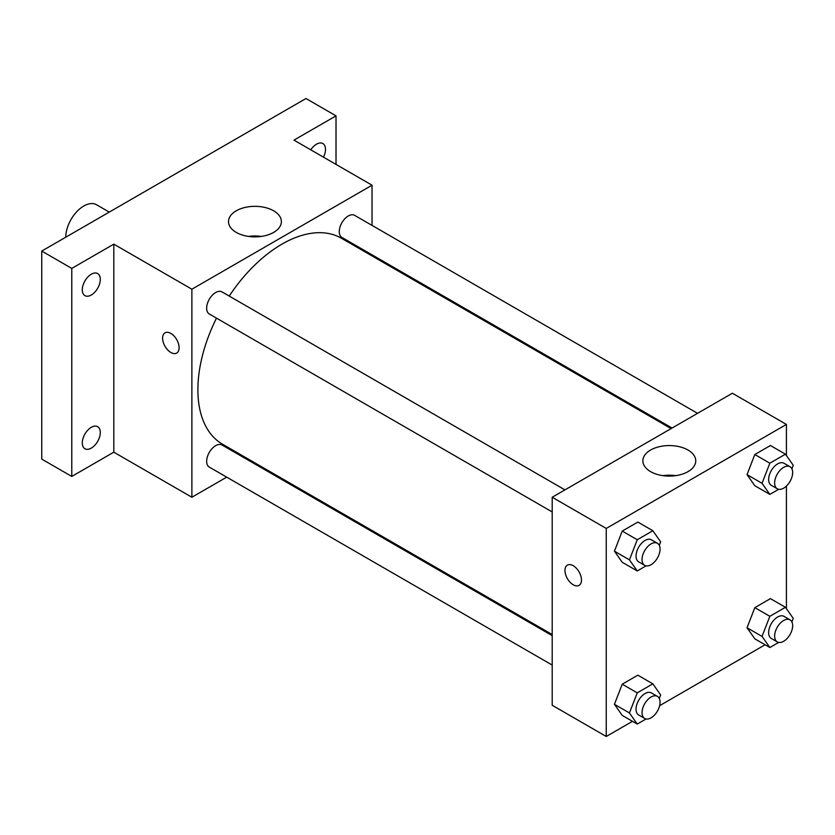 <?xml version="1.0" encoding="UTF-8"?>
<svg xmlns="http://www.w3.org/2000/svg" width="835" height="835" viewBox="0 0 835 835"><rect width="100%" height="100%" fill="white"/><g stroke="black" fill="none" stroke-linecap="round" stroke-linejoin="round"><path stroke-width="1.25" d="M109.27 212.09L96.526 204.742A25.478 14.706 120 0 0 76.893 211.568A25.478 14.706 120 0 0 65.767 237.203M226.702 477.14L191.883 497.242L113.811 452.173L71.779 476.441L41.75 459.104L41.75 251.074L305.986 98.52L336.014 115.856L336.014 164.391M253.141 461.88L252.191 462.433M91.297 448.113A12.744 7.358 -60 0 1 84.919 448.75A12.744 7.358 -60 0 1 82.968 438.542A12.744 7.358 -60 0 1 91.297 427.311A12.744 7.358 -60 0 1 97.664 426.685A12.744 7.358 -60 0 1 99.615 436.893A12.744 7.358 -60 0 1 91.297 448.113M91.297 295.005A12.744 7.358 -60 0 1 84.919 295.632A12.744 7.358 -60 0 1 82.968 285.424A12.744 7.358 -60 0 1 91.297 274.204A12.744 7.358 -60 0 1 97.664 273.567A12.744 7.358 -60 0 1 99.615 283.775A12.744 7.358 -60 0 1 91.297 295.005M113.811 452.173L113.811 244.144L71.779 268.411L41.75 251.074M71.779 476.441L71.779 268.411M191.883 497.242L191.883 289.213L113.811 244.144M191.883 289.213L372.045 185.203L293.972 140.123L336.014 115.856M236.242 232.401A26.438 15.27 180 0 1 228.498 221.599A26.438 15.27 180 0 1 254.936 206.339A26.438 15.27 180 0 1 281.385 221.599A26.438 15.27 180 0 1 265.06 235.71A26.438 15.27 180 0 1 236.242 232.401M310.787 149.83A12.744 7.358 -60 0 1 316.496 144.184A12.744 7.358 -60 0 1 322.863 143.547A12.744 7.358 -60 0 1 323.469 157.147M216.484 318.125A118.904 68.647 120 0 0 197.885 389.768A118.904 68.647 120 0 0 222.517 444.189L552.206 634.537M671.11 428.595L341.411 238.246A118.904 68.647 120 0 0 229.228 296.06M372.045 185.203L372.045 225.408M372.045 254.832L372.045 255.938M697.549 413.335L354.635 215.357A12.744 7.358 120 0 0 344.813 218.77A12.744 7.358 120 0 0 339.26 231.587A12.744 7.358 120 0 0 341.891 237.422L672.06 428.042M552.206 635.644L222.037 445.024A12.744 7.358 120 0 0 212.215 448.437A12.744 7.358 120 0 0 206.662 461.254A12.744 7.358 120 0 0 209.293 467.089L552.206 665.067M552.206 511.949L209.293 313.981A12.744 7.358 -60 0 1 209.293 299.264A12.744 7.358 -60 0 1 222.037 291.916L564.94 489.884M179.118 347.725A11.68 6.743 60 0 1 176.707 353.069A11.68 6.743 60 0 1 165.027 346.327A11.68 6.743 60 0 1 165.027 332.841A11.68 6.743 60 0 1 174.024 335.973A11.68 6.743 60 0 1 179.118 347.725M176.707 353.069A11.68 6.743 60 0 1 165.027 346.327A11.68 6.743 60 0 1 165.027 332.841M248.538 236.42A26.438 15.27 180 0 1 261.345 236.42M632.502 721.325L606.252 736.48L552.206 705.272L552.206 497.242L732.368 393.233L786.413 424.43L786.413 455.555M765.1 644.766L659.629 705.669M754.83 485.73L747.033 474.635L754.83 454.522L770.434 445.514L754.83 454.522L747.033 474.635L754.83 485.73L769.849 494.393L762.042 483.298L769.849 463.195L785.453 454.188L793.25 465.283L791.893 468.79M622.232 715.397L614.435 704.302L622.232 684.189L637.836 675.181L622.232 684.189L614.435 704.302L622.232 715.397L637.251 724.06L629.444 712.965L637.251 692.862L652.855 683.855L660.652 694.95L659.295 698.457M786.413 486.064L786.413 608.673M606.252 736.48L606.252 528.451L786.413 424.43M754.83 638.838L747.033 627.743L754.83 607.64L770.434 598.632L754.83 607.64L747.033 627.743L754.83 638.838L769.849 647.511L762.042 636.416L769.849 616.303L785.453 607.296L793.25 618.391L791.893 621.898M622.232 562.289L614.435 551.183L622.232 531.081L637.836 522.073L622.232 531.081L614.435 551.183L622.232 562.289L637.251 570.952L629.444 559.857L637.251 539.744L652.855 530.736L660.652 541.842L659.295 545.349M606.252 528.451L552.206 497.242M650.611 471.629A26.438 15.27 180 0 1 642.866 460.836A26.438 15.27 180 0 1 669.315 445.566A26.438 15.27 180 0 1 695.753 460.836A26.438 15.27 180 0 1 679.429 474.948A26.438 15.27 180 0 1 650.611 471.629M581.484 580.022A11.68 6.743 60 0 1 579.062 585.366A11.68 6.743 60 0 1 567.383 578.624A11.68 6.743 60 0 1 567.383 565.138A11.68 6.743 60 0 1 576.39 568.27A11.68 6.743 60 0 1 581.484 580.022M579.062 585.366A11.68 6.743 60 0 1 567.393 578.624A11.68 6.743 60 0 1 567.393 565.138M662.906 475.647A26.438 15.27 180 0 1 675.724 475.647M646.071 565.859L637.251 570.952M657.427 543.282L651.415 539.817A12.744 7.358 120 0 0 641.604 543.23A12.744 7.358 120 0 0 636.04 556.047A12.744 7.358 120 0 0 638.681 561.882L644.683 565.347A12.744 7.358 120 0 0 657.427 557.989A12.744 7.358 120 0 0 657.427 543.282A12.744 7.358 120 0 0 647.605 546.695A12.744 7.358 120 0 0 642.042 559.513A12.744 7.358 120 0 0 644.683 565.347M629.444 559.857L614.435 551.183M637.251 539.744L622.232 531.081M652.855 530.736L637.836 522.073M778.669 489.3L769.849 494.393M790.025 466.723L784.013 463.258A12.744 7.358 120 0 0 774.202 466.671A12.744 7.358 120 0 0 768.638 479.488A12.744 7.358 120 0 0 771.279 485.323L777.281 488.788A12.744 7.358 120 0 0 790.025 481.44A12.744 7.358 120 0 0 790.025 466.723A12.744 7.358 120 0 0 780.203 470.136A12.744 7.358 120 0 0 774.64 482.964A12.744 7.358 120 0 0 777.281 488.788M762.042 483.298L747.033 474.635M769.849 463.195L754.83 454.522M785.453 454.188L770.434 445.514M646.071 718.966L637.251 724.06M657.427 696.39L651.415 692.925A12.744 7.358 120 0 0 641.604 696.338A12.744 7.358 120 0 0 636.04 709.155A12.744 7.358 120 0 0 638.681 714.99L644.683 718.455A12.744 7.358 120 0 0 657.427 711.107A12.744 7.358 120 0 0 657.427 696.39A12.744 7.358 120 0 0 647.605 699.803A12.744 7.358 120 0 0 642.042 712.631A12.744 7.358 120 0 0 644.683 718.455M629.444 712.965L614.435 704.302M637.251 692.862L622.232 684.189M652.855 683.855L637.836 675.181M778.669 642.418L769.849 647.511M790.025 619.841L784.013 616.366A12.744 7.358 120 0 0 774.202 619.779A12.744 7.358 120 0 0 768.638 632.606A12.744 7.358 120 0 0 771.279 638.441L777.281 641.906A12.744 7.358 120 0 0 790.025 634.548A12.744 7.358 120 0 0 790.025 619.841A12.744 7.358 120 0 0 780.203 623.254A12.744 7.358 120 0 0 774.64 636.072A12.744 7.358 120 0 0 777.281 641.906M762.042 636.416L747.033 627.743M769.849 616.303L754.83 607.64M785.453 607.296L770.434 598.632"/></g></svg>

